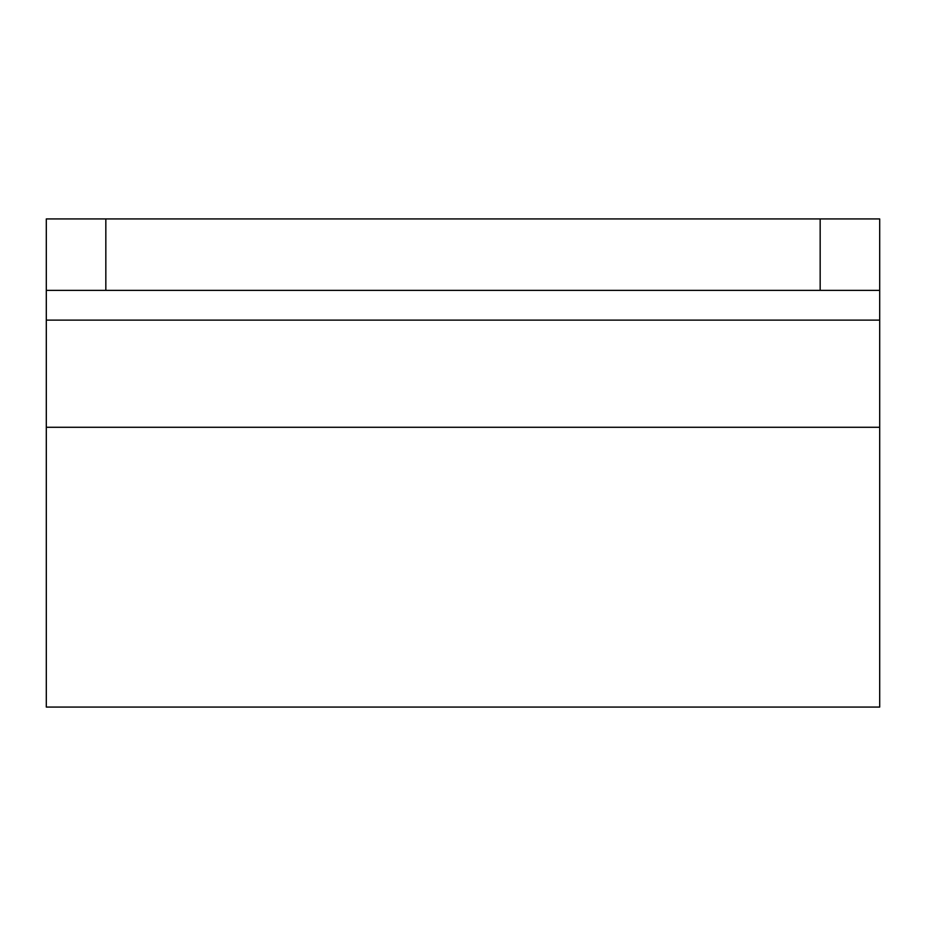 <?xml version="1.0" encoding="UTF-8"?>
<svg xmlns="http://www.w3.org/2000/svg" width="926" height="926" viewBox="0 0 926 926"><rect width="100%" height="100%" fill="white"/><g stroke="black" fill="none" stroke-linecap="round" stroke-linejoin="round"><path stroke-width="1.39" d="M820.17 218.93L879.7 218.93L879.7 290.37L820.17 290.37L820.17 218.93L46.3 218.93L46.3 320.13L879.7 320.13L879.7 290.37M820.17 290.37L46.3 290.37M46.3 427.28L879.7 427.28L879.7 707.07L46.3 707.07L46.3 320.13M879.7 427.28L879.7 320.13M105.83 290.37L105.83 218.93"/></g></svg>
